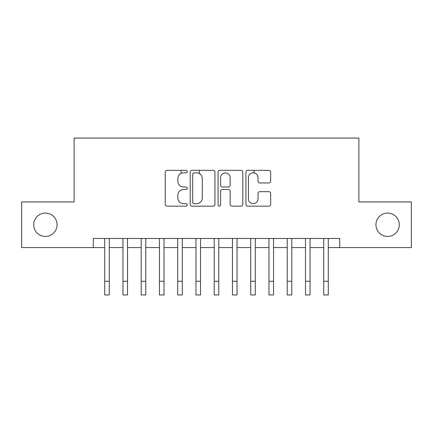 <?xml version="1.0" encoding="UTF-8"?>
<svg xmlns="http://www.w3.org/2000/svg" width="433" height="433" viewBox="0 0 433 433"><rect width="100%" height="100%" fill="white"/><g stroke="black" fill="none" stroke-linecap="round" stroke-linejoin="round"><path stroke-width="0.65" d="M187.294 171.592A1.256 1.256 0 0 0 186.044 170.337L167.008 170.337A1.792 1.792 0 0 0 165.217 172.128L165.217 204.376A1.792 1.792 0 0 0 167.008 206.168L186.044 206.168A1.256 1.256 0 0 0 187.294 204.917A1.256 1.256 0 0 0 186.044 203.662L183.581 203.662A5.732 5.732 0 0 1 177.844 197.93L177.844 195.24A5.732 5.732 0 0 1 183.581 189.508L186.044 189.508A1.256 1.256 0 0 0 187.294 188.252A1.256 1.256 0 0 0 186.044 187.002L183.581 187.002A5.732 5.732 0 0 1 177.844 181.265L177.844 178.58A5.732 5.732 0 0 1 183.581 172.843L186.044 172.843A1.256 1.256 0 0 0 187.294 171.592M375.941 224.759A11.68 11.68 0 0 0 387.622 236.44A11.68 11.68 0 0 0 399.302 224.759A11.68 11.68 0 0 0 387.622 213.079A11.68 11.68 0 0 0 375.941 224.759M33.698 224.759A11.68 11.68 0 0 0 45.378 236.44A11.68 11.68 0 0 0 57.059 224.759A11.68 11.68 0 0 0 45.378 213.079A11.68 11.68 0 0 0 33.698 224.759M268.861 182.97A1.792 1.792 0 0 0 270.652 181.178L270.652 172.128A1.792 1.792 0 0 0 268.861 170.337L247.719 170.337A1.792 1.792 0 0 0 245.928 172.128L245.928 204.376A1.792 1.792 0 0 0 247.719 206.168L268.861 206.168A1.792 1.792 0 0 0 270.652 204.376L270.652 193.448A1.792 1.792 0 0 0 268.861 191.657L259.811 191.657A1.792 1.792 0 0 0 258.019 193.448L258.019 198.871A4.79 4.79 0 0 1 253.229 203.662A4.79 4.79 0 0 1 248.434 198.871L248.434 177.638A4.79 4.79 0 0 1 253.229 172.843A4.79 4.79 0 0 1 258.019 177.638L258.019 181.178A1.792 1.792 0 0 0 259.811 182.97L268.861 182.97M93.295 247.573L21.65 247.573L21.65 201.946L74.13 201.946L74.13 138.057L358.87 138.057L358.87 201.946L411.35 201.946L411.35 247.573L339.705 247.573L339.705 238.448L93.295 238.448L93.295 247.573L104.699 247.573M214.93 172.128A1.792 1.792 0 0 0 213.139 170.337L191.998 170.337A1.792 1.792 0 0 0 190.206 172.128L190.206 204.376A1.792 1.792 0 0 0 191.998 206.168L213.139 206.168A1.792 1.792 0 0 0 214.93 204.376L214.93 172.128M219.861 170.337L241.002 170.337A1.792 1.792 0 0 1 242.794 172.128L242.794 204.376A1.792 1.792 0 0 1 241.002 206.168L231.953 206.168A1.792 1.792 0 0 1 230.161 204.376L230.161 191.299A1.792 1.792 0 0 0 228.37 189.508L222.367 189.508A1.792 1.792 0 0 0 220.576 191.299L220.576 204.917A1.256 1.256 0 0 1 219.32 206.168A1.256 1.256 0 0 1 218.07 204.917L218.07 172.128A1.792 1.792 0 0 1 219.861 170.337M109.262 247.573L122.956 247.573M127.519 247.573L141.207 247.573M145.769 247.573L159.458 247.573M164.02 247.573L177.714 247.573M182.277 247.573L195.965 247.573M200.528 247.573L214.216 247.573M218.784 247.573L232.472 247.573M237.035 247.573L250.723 247.573M255.286 247.573L268.98 247.573M273.542 247.573L287.231 247.573M291.793 247.573L305.481 247.573M310.044 247.573L323.738 247.573M328.301 247.573L339.705 247.573M193.968 172.843A1.256 1.256 0 0 0 192.717 174.098L192.717 202.406A1.256 1.256 0 0 0 193.968 203.662L196.566 203.662A5.732 5.732 0 0 0 202.303 197.93L202.303 178.58A5.732 5.732 0 0 0 196.566 172.843L193.968 172.843M230.161 177.73A4.79 4.79 0 0 0 225.371 172.935A4.79 4.79 0 0 0 220.576 177.73L220.576 185.21A1.792 1.792 0 0 0 222.367 187.002L228.37 187.002A1.792 1.792 0 0 0 230.161 185.21L230.161 177.73M104.699 281.25L109.262 281.25L109.262 294.943L104.699 294.943L104.699 238.448M109.262 281.25L109.262 238.448M122.956 281.25L127.519 281.25L127.519 294.943L122.956 294.943L122.956 238.448M127.519 281.25L127.519 238.448M141.207 281.25L145.769 281.25L145.769 294.943L141.207 294.943L141.207 238.448M145.769 281.25L145.769 238.448M159.458 281.25L164.02 281.25L164.02 294.943L159.458 294.943L159.458 238.448M164.02 281.25L164.02 238.448M177.714 281.25L182.277 281.25L182.277 294.943L177.714 294.943L177.714 238.448M182.277 281.25L182.277 238.448M181.091 173.416L181.091 170.337M195.965 281.25L200.528 281.25L200.528 294.943L195.965 294.943L195.965 238.448M200.528 281.25L200.528 238.448M199.342 173.563L199.342 170.337M214.216 281.25L218.784 281.25L218.784 294.943L214.216 294.943L214.216 238.448M218.784 281.25L218.784 238.448M232.472 281.25L237.035 281.25L237.035 294.943L232.472 294.943L232.472 238.448M237.035 281.25L237.035 238.448M250.723 281.25L255.286 281.25L255.286 294.943L250.723 294.943L250.723 238.448M255.286 281.25L255.286 238.448M254.101 172.924L254.101 170.337M268.98 281.25L273.542 281.25L273.542 294.943L268.98 294.943L268.98 238.448M273.542 281.25L273.542 238.448M287.231 281.25L291.793 281.25L291.793 294.943L287.231 294.943L287.231 238.448M291.793 281.25L291.793 238.448M305.481 281.25L310.044 281.25L310.044 294.943L305.481 294.943L305.481 238.448M310.044 281.25L310.044 238.448M323.738 281.25L328.301 281.25L328.301 294.943L323.738 294.943L323.738 238.448M328.301 281.25L328.301 238.448"/></g></svg>
